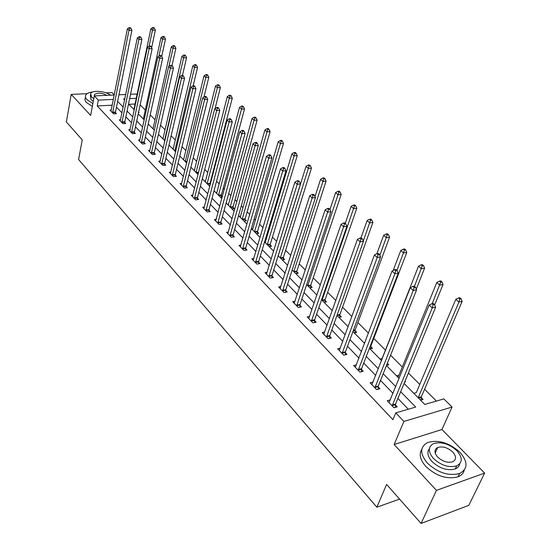 <?xml version="1.0" encoding="UTF-8"?>
<svg xmlns="http://www.w3.org/2000/svg" width="551" height="551" viewBox="0 0 551 551"><rect width="100%" height="100%" fill="white"/><g stroke="black" fill="none" stroke-linecap="round" stroke-linejoin="round"><path stroke-width="0.83" d="M436.006 451.29L434.946 451.365M404.09 383.462L424.78 404.441L443.851 398.903L452.068 407.051L403.911 421.419L395.77 412.857L415.681 407.079L400.68 391.692M441.964 429.518L394.137 444.505L436.44 490.376L421.088 523.45L468.811 505.343L484.632 473.095L441.964 429.518L452.068 407.051M114.291 94.848L112.094 92.602L106.081 92.864M130.539 94.276L136.145 94.028L136.985 94.862M436.406 401.066L424.587 389.247M419.772 384.433L408.387 373.055M402.32 366.98L390.569 355.237M385.445 350.112L373.764 338.438M368.467 333.135L357.902 322.576M351.882 316.556L342.543 307.217M335.848 300.522L327.652 292.333M320.331 285.012L313.216 277.897M305.316 269.997L299.214 263.895M290.763 255.45L285.625 250.312M276.664 241.352L272.428 237.116M268.13 232.818L267.504 232.191M262.999 227.687L259.617 224.305M255.361 220.049L254.19 218.885M249.741 214.429L247.165 211.853M242.95 207.644L241.276 205.971M236.868 201.563L235.057 199.751M230.89 195.584L228.734 193.429M224.381 189.076L223.286 187.981M219.16 183.855L216.55 181.251M212.245 176.94L211.832 176.527M207.748 172.449L204.717 169.412M196.645 161.347L193.208 157.91M185.832 150.533L182.016 146.718M175.301 140.009L171.127 135.835M165.045 129.754L160.527 125.235M155.045 119.753L150.209 114.925M145.299 110.007L140.161 104.876M436.44 490.376L484.632 473.095M87.12 93.691L71.21 94.379L90.633 115.434L94.304 95.908L114.257 95.013M421.088 523.45L386.609 484.425L376.829 507.195L78.6 159.501L82.244 139.906L66.368 121.936L71.21 94.379M376.829 507.195L399.585 499.11M135.057 104.001L128.851 104.318M133.349 108.884L134.038 108.85M138.549 112.438L139.155 112.404L138.666 111.908M142.757 118.431L143.487 118.382M152.407 128.211L153.171 128.163M162.297 138.246L163.11 138.184M172.449 148.543L173.303 148.474M182.87 159.101L183.765 159.025M193.559 169.949L194.51 169.86M197.747 174.199L198.174 174.157M204.545 181.086L205.544 180.983M208.843 185.453L210.055 185.322M215.827 192.526L216.88 192.409M222.37 196.535L221.378 195.529M220.248 197.01L222.301 196.776M227.418 204.283L228.541 204.152M231.964 208.898L234.306 208.609L233.073 207.362M239.341 216.378L240.525 216.219M244.01 221.116L246.373 220.799L245.105 219.518M251.6 228.81L252.854 228.637M256.408 233.686L258.777 233.349L257.475 232.033M264.694 241.531L265.541 241.407M269.163 246.621L271.547 246.256L270.204 244.899M282.291 259.941L284.695 259.549L283.31 258.15M295.818 273.654L298.229 273.234L296.803 271.795M309.752 287.787L312.176 287.333L310.709 285.852M324.119 302.354L326.557 301.872L325.042 300.343M338.934 317.376L341.379 316.866L339.822 315.289M354.217 332.88L356.683 332.329L355.071 330.703M363.874 342.674L364.941 342.419M370.003 348.886L372.476 348.301L370.809 346.62M379.97 358.997L382.153 358.453M386.54 365.361L388.786 364.79L387.346 363.336M396.603 375.865L398.945 375.252M404.648 382.098L405.639 381.829L405.019 381.202M413.794 393.304L416.308 392.615M420.565 400.171L423.072 399.454L421.233 397.595M112.246 105.172L97.217 105.937L392.918 419.704L395.77 412.857M408.319 409.214L397.898 398.428M393.021 393.38L380.527 380.452M375.706 375.458L363.743 363.075M358.977 358.143L347.509 346.276M342.791 341.393L331.798 330.015M327.142 325.193L316.591 314.277M311.983 309.51L301.865 299.035M297.306 294.317L287.594 284.261M283.083 279.598L273.751 269.935M269.294 265.327L260.327 256.043M255.919 251.483L247.303 242.564M242.943 238.046L234.657 229.471M230.346 225.008L222.37 216.757M218.106 212.342L210.434 204.4M206.212 200.034L198.828 192.395M194.655 188.07L187.547 180.714M183.414 176.437L176.568 169.35M172.477 165.114L165.885 158.295M161.836 154.101L155.485 147.53M151.477 143.377L145.354 137.041M141.387 132.936L135.484 126.826M131.558 122.763L125.869 116.874M121.978 112.845L116.488 107.169M111.268 110.083L110.014 110.152L113.547 113.85L116.433 113.685L115.476 112.686M120.559 119.767L119.271 119.849L122.887 123.644L125.793 123.458L124.808 122.432M130.091 129.705L128.755 129.795L132.474 133.686L135.394 133.487L134.389 132.433M139.871 139.899L138.494 140.002L142.303 143.997L145.25 143.77L144.217 142.688M149.913 150.361L148.488 150.471L152.4 154.576L155.361 154.328L154.301 153.219M160.224 161.099L158.743 161.229L162.759 165.438L165.748 165.169L164.659 164.033M170.81 172.126L169.281 172.27L173.407 176.595L176.41 176.299L175.294 175.135M181.692 183.455L180.101 183.614L184.344 188.063L187.368 187.739L186.217 186.541M192.878 195.095L191.225 195.281L195.584 199.848L198.635 199.496L197.451 198.264M204.38 207.059L202.665 207.266L207.148 211.97L210.213 211.591L208.994 210.317M216.212 219.367L214.429 219.601L219.043 224.436L222.129 224.023L220.875 222.721M228.389 232.033L226.53 232.288L231.282 237.267L234.389 236.827L233.101 235.477M240.925 245.064L238.996 245.353L243.886 250.478L247.006 250.002L245.684 248.618M253.839 258.481L251.828 258.805L256.862 264.081L260.01 263.571L258.639 262.145M267.152 272.304L265.045 272.662L270.238 278.103L273.406 277.552L271.994 276.085M280.872 286.548L278.675 286.947L284.027 292.56L287.209 291.968L285.755 290.453M295.033 301.232L292.726 301.679L298.249 307.465L301.452 306.831L299.951 305.268M309.641 316.377L307.231 316.88L312.927 322.852L316.143 322.177L314.6 320.558M324.732 332.012L322.197 332.563L328.079 338.734L331.316 338.011L329.718 336.344M340.325 348.149L337.653 348.769L343.734 355.14L346.985 354.369L345.339 352.647M356.442 364.817L353.625 365.513L359.913 372.104L363.178 371.271L361.477 369.494M373.11 382.043L370.141 382.821L376.636 389.64L379.921 388.751L378.158 386.912M390.37 399.847L387.222 400.729L393.951 407.781L397.25 406.838L395.425 404.93M394.137 444.505L403.911 421.419M97.217 105.937L98.319 100.137L94.304 95.908M124.836 98.87L123.534 98.932L124.602 100.013M128.528 103.994L134.279 109.828M138.253 113.857L144.217 119.904M148.226 123.968L154.411 130.25M158.468 134.354L164.887 140.87M168.985 145.023L175.652 151.787M179.784 155.981L186.706 163M190.887 167.242L198.078 174.529M202.307 178.82L209.773 186.396M214.05 190.729L221.812 198.601M226.13 202.982L234.196 211.164M238.562 215.593L246.958 224.099M251.373 228.575L260.1 237.433M264.563 241.958L273.647 251.173M278.165 255.747L287.622 265.341M292.188 269.969L302.038 279.956M306.652 284.64L316.915 295.047M321.584 299.785L332.281 310.633M337.005 315.427L348.156 326.736M352.943 331.585L364.576 343.383M369.411 348.294L381.554 360.609M386.451 365.575L399.131 378.434M136.255 98.326L129.637 98.643M118.975 94.8L125.731 94.496M113.382 99.414L98.319 100.137M395.77 386.657L383.193 373.757M378.337 368.777L366.291 356.428M361.49 351.504L349.954 339.664M345.208 334.801L334.14 323.451M329.45 318.643L318.843 307.754M314.201 303.002L304.021 292.56M299.434 287.856L289.661 277.828M285.129 273.179L275.741 263.55M271.257 258.956L262.235 249.706M257.806 245.161L249.135 236.269M244.747 231.771L236.413 223.224M232.081 218.775L224.064 210.551M219.773 206.157L212.059 198.243M207.817 193.89L200.399 186.279M196.197 181.975L189.055 174.646M184.895 170.383L178.021 163.33M173.902 159.115L167.277 152.317M163.213 148.143L156.828 141.593M152.799 137.468L146.649 131.159M142.661 127.067L136.731 120.986M132.784 116.936L127.067 111.075M123.155 107.066L117.645 101.412M418.175 397.739L458.921 302.072L455.808 299.317L416.294 392.608M112.631 112.163L115.517 112.005L131.937 30.277L128.955 30.291L112.59 112.845M129.705 28.211L130.897 28.211L130.27 27.633L129.079 27.64L129.705 28.211L128.955 30.291L127.391 28.852L110.965 111.144M115.517 112.005L115.476 113.74M131.937 30.277L130.897 28.211M129.079 27.64L127.391 28.852M151.642 47.696L155.382 30.153L152.489 30.167L150.891 28.748L133.914 109.456M149.128 46.064L152.489 30.167L153.219 28.122L154.376 28.115L153.736 27.55L152.579 27.557L153.219 28.122M150.891 28.748L152.579 27.557M154.376 28.115L155.382 30.153M92.802 91.962C89.283 92.341 86.982 93.326 85.887 94.917C85.019 96.356 85.391 97.961 86.996 99.724L92.864 103.547M85.377 97.713C84.51 99.159 84.875 100.764 86.479 102.534L92.334 106.364M93.284 101.322L90.949 99.538L90.336 95.054M110.524 95.178C105.448 91.046 92.513 89.903 90.626 93.477L91.432 96.948L93.773 98.732M106.908 95.344C101.598 92.754 97.465 92.478 94.517 94.531L94.428 95.902M459.892 452.24C449.01 442.632 438.224 439.416 427.528 442.584C419.848 446.985 419.807 453.838 427.397 463.136C437.9 472.792 448.638 476.243 459.596 473.481C467.992 468.887 468.095 461.807 459.892 452.24M421.873 449.161C418.746 454.058 420.082 459.837 425.882 466.497C436.351 476.16 447.061 479.604 458.005 476.829C461.387 475.458 463.453 473.247 464.211 470.196M459.727 463.818C459.293 466.187 457.798 467.902 455.243 468.956C447.378 470.988 439.65 468.529 432.046 461.58C427.666 456.579 426.763 452.309 429.339 448.748M456.862 450.67C449.044 443.755 441.261 441.413 433.534 443.638C427.927 446.813 427.9 451.765 433.444 458.48C441.075 465.423 448.824 467.889 456.696 465.87C462.668 462.592 462.723 457.53 456.862 450.67M437.673 457.068C442.611 461.545 447.605 463.115 452.66 461.793C456.469 459.692 456.503 456.442 452.757 452.04C447.743 447.577 442.735 446.055 437.735 447.467C434.085 449.526 434.057 452.729 437.673 457.068M435.655 452.068L435.001 452.192M121.957 121.923L124.857 121.743L141.903 39.362L138.907 39.397L121.909 122.618M139.665 37.289L140.863 37.275L140.216 36.69L139.017 36.697L139.665 37.289L138.907 39.397L137.295 37.923L120.242 120.869M124.857 121.743L124.815 123.52M141.903 39.362L140.863 37.275M139.017 36.697L137.295 37.923M131.517 131.937L134.437 131.737L152.138 48.695L149.121 48.743L131.469 132.633M149.886 46.608L151.091 46.587L150.43 45.981L149.218 46.002L149.886 46.608L149.121 48.743L147.461 47.228L129.754 130.842M134.437 131.737L134.389 133.556M152.138 48.695L151.091 46.587M149.218 46.002L147.461 47.228M161.719 56.395L165.507 39.1L162.593 39.135L160.954 37.682L143.35 119.023M158.902 56.106L162.593 39.135L163.33 37.062L164.494 37.048L163.84 36.469L162.676 36.476L163.33 37.062M160.954 37.682L162.676 36.476M164.494 37.048L165.507 39.1M171.995 65.617L175.9 48.288L172.966 48.343L171.285 46.849L153.02 128.838M168.923 66.43L172.966 48.343L173.71 46.236L174.887 46.215L174.212 45.623L173.042 45.637L173.71 46.236M171.285 46.849L173.042 45.637M174.887 46.215L175.9 48.288M141.325 142.213L144.266 141.986L162.655 58.275L159.611 58.351L141.27 142.916M160.382 56.174L161.601 56.154L160.92 55.527L159.7 55.555L160.382 56.174L159.611 58.351L157.91 56.794L139.52 141.077M144.266 141.986L144.21 143.852M162.655 58.275L161.601 56.154M159.7 55.555L157.91 56.794M151.394 152.758L154.356 152.51L173.455 68.131L170.397 68.221L151.339 153.467M171.168 66.01L172.394 65.975L171.692 65.342L170.473 65.376L171.168 66.01L170.397 68.221L168.647 66.616L149.535 151.573M154.356 152.51L154.294 154.418M173.455 68.131L172.394 65.975M170.473 65.376L168.647 66.616M161.732 163.578L164.715 163.316L184.564 78.249L181.479 78.366L161.67 164.301M182.264 76.128L183.497 76.079L182.774 75.425L181.541 75.466L182.264 76.128L181.479 78.366L179.681 76.72L159.824 162.359M164.715 163.316L164.646 165.266M184.564 78.249L183.497 76.079M181.541 75.466L179.681 76.72M182.464 75.439L186.575 57.724L183.621 57.793L181.899 56.264L162.944 138.9M164.563 140.539L183.621 57.793L184.371 55.658L185.549 55.63L184.86 55.017L183.683 55.045L184.371 55.658M181.899 56.264L183.683 55.045M185.549 55.63L186.575 57.724M193.139 85.839L197.534 67.415L194.565 67.504L192.795 65.927L173.124 149.225M174.784 150.905L194.565 67.504L195.323 65.335L196.507 65.3L195.798 64.674L194.613 64.708L195.323 65.335M192.795 65.927L194.613 64.708M196.507 65.3L197.534 67.415M203.987 96.955L208.801 77.374L205.812 77.484L203.987 75.866L183.573 159.818M185.274 161.546L205.812 77.484L206.57 75.28L207.768 75.239L207.038 74.592L205.84 74.633L206.57 75.28M203.987 75.866L205.84 74.633M207.768 75.239L208.801 77.374M172.346 174.701L175.356 174.412L195.984 88.663L192.878 88.801L172.291 175.425M193.67 86.521L194.909 86.473L194.166 85.798L192.926 85.846L193.67 86.521L192.878 88.801L191.032 87.106L170.39 173.434M175.356 174.412L175.28 176.416M195.984 88.663L194.909 86.473M192.926 85.846L191.032 87.106M215.069 108.561L220.379 87.609L217.37 87.74L215.496 86.073L194.296 170.7M196.046 172.47L217.37 87.74L218.141 85.501L219.339 85.446L218.589 84.785L217.383 84.833L218.141 85.501M215.496 86.073L217.383 84.833M219.339 85.446L220.379 87.609M183.256 186.128L186.286 185.811L207.727 99.373L204.607 99.531L183.194 186.858M205.399 97.217L206.653 97.162L205.888 96.466L204.641 96.528L205.399 97.217L204.607 99.531L202.706 97.789L181.245 184.812M186.286 185.811L186.204 187.863M207.727 99.373L206.653 97.162M204.641 96.528L202.706 97.789M209.972 185.329L210.062 183.304L232.281 98.133L229.257 98.285L227.329 96.577L205.316 181.871M207.107 183.69L229.257 98.285L230.029 96.012L231.241 95.95L230.47 95.268L229.257 95.33L230.029 96.012M227.329 96.577L229.257 95.33M231.241 95.95L232.281 98.133M194.475 197.871L197.52 197.527L219.821 110.4L216.674 110.579L194.407 198.608M217.48 108.23L218.74 108.161L217.955 107.445L216.695 107.514L217.48 108.23L216.674 110.579L214.718 108.788L192.395 196.507M197.52 197.527L197.43 199.634M219.821 110.4L218.74 108.161M216.695 107.514L214.718 108.788M221.35 196.886L221.447 194.806L244.527 108.96L241.483 109.139L239.499 107.376L216.633 193.346M218.478 195.219L241.483 109.139L242.268 106.825L243.487 106.756L242.688 106.054L241.469 106.123L242.268 106.825M239.499 107.376L241.469 106.123M243.487 106.756L244.527 108.96M206.005 209.952L209.07 209.573L232.267 121.75L229.106 121.957L205.936 210.696M229.912 119.567L231.179 119.484L230.373 118.747L229.106 118.83L229.912 119.567L229.106 121.957L227.088 120.111L203.87 208.533M209.07 209.573L208.974 211.742M232.267 121.75L231.179 119.484M229.106 118.83L227.088 120.111M233.045 208.76L233.149 206.625L257.131 120.104L254.073 120.304L252.027 118.493L228.266 205.144M230.16 207.066L254.073 120.304L254.858 117.955L256.084 117.873L255.265 117.156L254.039 117.232L254.858 117.955M252.027 118.493L254.039 117.232M256.084 117.873L257.131 120.104M217.865 222.37L220.951 221.963L245.092 133.438L241.91 133.673L217.79 223.127M242.722 131.248L243.997 131.152L243.163 130.394L241.889 130.484L242.722 131.248L241.91 133.673L239.83 131.772L215.668 220.896M220.951 221.963L220.848 224.195M245.092 133.438L243.997 131.152M241.889 130.484L239.83 131.772M245.071 220.979L245.181 218.781L270.107 131.572L267.028 131.806L264.928 129.94L240.222 217.273M242.178 219.25L267.028 131.806L267.82 129.416L269.053 129.327L268.213 128.583L266.98 128.672L267.82 129.416M264.928 129.94L266.98 128.672M269.053 129.327L270.107 131.572M230.077 235.153L233.176 234.719L258.309 145.485L255.099 145.753L229.994 235.918M255.926 143.281L257.207 143.177L256.353 142.392L255.065 142.495L255.926 143.281L255.099 145.753L252.957 143.79L227.811 233.624M233.176 234.719L233.066 237.013M258.309 145.485L257.207 143.177M255.065 142.495L252.957 143.79M257.434 233.541L257.558 231.282L283.476 143.391L280.376 143.646L278.214 141.724L252.523 229.746M254.534 231.785L280.376 143.646L281.175 141.214L282.415 141.118L281.547 140.347L280.307 140.45L281.175 141.214M278.214 141.724L280.307 140.45M282.415 141.118L283.476 143.391M242.64 248.315L245.767 247.847L271.932 157.903L268.702 158.206L242.557 249.086M269.535 155.692L270.83 155.568L269.942 154.762L268.654 154.879L269.535 155.692L268.702 158.206L266.498 156.181L240.305 246.724M245.767 247.847L245.643 250.209M271.932 157.903L270.83 155.568M268.654 154.879L266.498 156.181M270.162 246.469L270.293 244.141L297.251 155.561L294.131 155.85L291.899 153.874L265.183 242.585M267.249 244.678L294.131 155.85L294.937 153.378L296.183 153.268L295.288 152.475L294.041 152.593L294.937 153.378M291.899 153.874L294.041 152.593M296.183 153.268L297.251 155.561M255.588 261.877L258.729 261.367L285.983 170.72L282.739 171.051L255.499 262.655M283.579 168.489L284.874 168.358L283.965 167.525L282.663 167.656L283.579 168.489L282.739 171.051L280.459 168.964L253.178 260.224M258.729 261.367L258.598 263.798M285.983 170.72L284.874 168.358M282.663 167.656L280.459 168.964M283.255 259.783L283.4 257.386L311.446 168.117L308.312 168.434L306.012 166.395L278.214 255.802M280.342 257.958L309.125 165.92L310.378 165.796L309.455 164.976L308.202 165.107L309.125 165.92M306.012 166.395L308.202 165.107M310.378 165.796L311.446 168.117M268.922 275.844L272.084 275.3L300.488 183.938L297.223 184.303L268.833 276.63M298.063 181.699L299.372 181.555L298.428 180.694L297.127 180.838L298.063 181.699L297.223 184.303L294.868 182.154L266.443 274.123M272.084 275.3L271.946 277.807M300.488 183.938L299.372 181.555M297.127 180.838L294.868 182.154M296.748 273.489L296.899 271.023L326.089 181.059L322.941 181.417L320.565 179.309L315.007 196.617M293.821 271.629L323.761 178.855L325.021 178.717L324.071 177.877L322.81 178.014L323.761 178.855M320.565 179.309L322.81 178.014M325.021 178.717L326.089 181.059M282.677 290.246L285.859 289.661L315.461 197.589L312.176 197.995L282.58 291.038M313.03 195.336L314.339 195.178L313.367 194.289L312.052 194.448L313.03 195.336L312.176 197.995L309.745 195.77L280.115 288.455M285.859 289.661L285.7 292.25M315.461 197.589L314.339 195.178M312.052 194.448L309.745 195.77M310.64 287.622L310.812 285.074L341.2 194.42L338.032 194.806L335.58 192.636L329.959 209.587M307.713 285.721L338.865 192.203L340.125 192.051L339.147 191.183L337.88 191.335L338.865 192.203M335.58 192.636L337.88 191.335M340.125 192.051L341.2 194.42M296.858 305.096L300.054 304.469L330.924 211.687L327.625 212.135L296.755 305.901M328.486 209.428L329.808 209.249L328.795 208.333L327.48 208.512L328.486 209.428L327.625 212.135L325.111 209.835L294.213 303.236M300.054 304.469L299.889 307.141M330.924 211.687L329.808 209.249M327.48 208.512L325.111 209.835M324.966 302.189L325.152 299.551L356.8 208.209L353.618 208.636L351.09 206.391L345.277 223.334M322.032 300.24L354.451 205.984L355.726 205.812L354.713 204.917L353.439 205.089L354.451 205.984M351.09 206.391L353.439 205.089M355.726 205.812L356.8 208.209M311.494 320.42L314.711 319.752L346.91 226.268L343.59 226.75L311.384 321.233M344.458 223.995L345.787 223.802L344.747 222.852L343.418 223.045L344.458 223.995L343.59 226.75L341 224.374L308.76 318.485M314.711 319.752L314.525 322.514M346.91 226.268L345.787 223.802M343.418 223.045L341 224.374M339.733 317.211L339.933 314.49L372.917 222.459L369.721 222.928L367.104 220.607L360.967 237.908M363.281 240.98L370.561 220.221L371.842 220.035L370.789 219.112L369.514 219.291L370.561 220.221M367.104 220.607L369.514 219.291M371.842 220.035L372.917 222.459M326.598 336.241L329.835 335.525L363.446 241.338L360.106 241.868L326.488 337.06M360.981 239.058L362.317 238.845L361.242 237.867L359.906 238.073L360.981 239.058L360.106 241.868L357.42 239.41L323.774 334.223M329.835 335.525L329.636 338.39M363.446 241.338L362.317 238.845M359.906 238.073L357.42 239.41M354.975 332.714L355.188 329.897L389.571 237.178L386.361 237.688L383.654 235.291L376.918 253.653M379.846 255.354L387.208 234.933L388.496 234.733L387.408 233.776L386.127 233.975L387.208 234.933M383.654 235.291L386.127 233.975M388.496 234.733L389.571 237.178M342.205 352.585L345.456 351.82L380.555 256.931L377.201 257.51L342.088 353.418M378.082 254.645L379.425 254.417L378.31 253.398L376.967 253.625L378.082 254.645L377.201 257.51L374.418 254.968L339.285 350.484M345.456 351.82L345.236 354.782M380.555 256.931L379.425 254.417M376.967 253.625L374.418 254.968M370.706 348.721L370.94 345.801L406.796 252.406L403.573 252.964L400.777 250.478L393.173 270.486M396.927 270.348L404.427 250.147L405.715 249.927L404.592 248.942L403.304 249.162L404.427 250.147M400.777 250.478L403.304 249.162M405.715 249.927L406.796 252.406M358.336 369.473L361.601 368.653L398.263 273.082L394.895 273.709L358.205 370.313M395.783 270.782L397.133 270.534L395.976 269.487L394.633 269.735L395.783 270.782L394.895 273.709L392.016 271.078L355.312 367.283M361.601 368.653L361.36 371.732M398.263 273.082L397.133 270.534M394.633 269.735L392.016 271.078M416.294 289.082L424.614 268.158L421.377 268.764L418.485 266.195L381.375 360.423M386.947 365.258L387.002 364.183M414.442 286.286L422.238 265.892L423.533 265.658L422.376 264.632L421.081 264.873L422.238 265.892M418.485 266.195L421.081 264.873M423.533 265.658L424.614 268.158M375.011 386.94L378.296 386.065L416.611 289.812L413.229 290.494L374.88 387.787M414.132 287.505L415.482 287.236L414.283 286.148L412.933 286.417L414.132 287.505L413.229 290.494L410.247 287.767L371.884 384.653M378.296 386.065L378.034 389.261M416.611 289.812L415.482 287.236M412.933 286.417L410.247 287.767M434.649 304.882L443.066 284.468L439.815 285.122L436.819 282.463L398.077 377.366M432.211 303.649L440.683 282.195L441.985 281.94L440.779 280.879L439.484 281.134L440.683 282.195M436.819 282.463L439.484 281.134M441.985 281.94L443.066 284.468M392.264 405.013L395.563 404.076L435.634 307.155L432.239 307.892L392.126 405.867M433.148 304.841L434.505 304.551L433.265 303.422L431.908 303.711L433.148 304.841L432.239 307.892L429.146 305.061L389.027 402.623M395.563 404.076L395.281 407.403M435.634 307.155L434.505 304.551M431.908 303.711L429.146 305.061M421.081 400.019L421.377 396.754L462.179 301.363L458.921 302.072L459.789 299.083L461.097 298.8L459.851 297.705L458.542 297.988L459.789 299.083M455.808 299.317L458.542 297.988M461.097 298.8L462.179 301.363M112.59 112.638L115.476 112.48M121.909 122.405L124.808 122.226M131.469 132.426L134.389 132.219M141.27 142.702L144.217 142.482M151.339 153.247L154.301 153.006M161.677 164.081L164.659 163.812M164.99 140.429L164.577 140.464M175.783 151.229L175.156 151.284M175.9 150.74L174.798 150.829M187.003 161.801L185.646 161.925M187.126 161.305L185.294 161.471M172.291 175.204L175.294 174.915M198.56 172.642L196.418 172.849M198.684 172.139L196.066 172.394M183.201 186.637L186.224 186.314M209.993 183.807L207.486 184.068M210.062 183.304L207.128 183.614M194.407 198.388L197.451 198.036M221.378 195.309L218.85 195.598M221.447 194.806L218.499 195.144M205.936 210.468L209.001 210.089M233.08 207.135L230.538 207.451M233.149 206.625L230.18 206.99M217.797 222.893L220.882 222.487M245.105 219.291L242.55 219.629M245.181 218.781L242.199 219.174M230.001 235.683L233.101 235.249M257.482 231.799L254.906 232.164M257.558 231.282L254.555 231.702M242.564 248.852L245.691 248.377M270.21 244.672L267.621 245.057M270.293 244.141L267.269 244.603M255.506 262.414L258.646 261.904M283.317 257.916L280.714 258.336M283.4 257.386L280.363 257.875M268.84 276.388L272.001 275.844M296.817 271.56L294.193 272.008M296.899 271.023L293.848 271.547M282.587 290.79L285.769 290.205M310.716 285.611L308.085 286.1M310.812 285.074L307.74 285.638M296.762 305.653L299.964 305.02M325.049 300.102L322.404 300.619M325.152 299.551L322.06 300.157M311.391 320.985L314.607 320.31M339.829 315.041L337.171 315.592M339.933 314.49L337.136 315.076M326.495 336.813L329.732 336.089M355.085 330.455L353.205 330.869M355.188 329.897L353.418 330.29M342.095 353.157L345.346 352.392M370.823 346.365L370.086 346.538M370.94 345.801L370.313 345.952M358.219 370.052L361.484 369.232M374.894 387.525L378.172 386.65M392.14 405.605L395.439 404.668M421.246 397.333L418.533 398.104M421.377 396.754L418.209 397.657M94.324 95.557L94.517 94.531M435.2 453.074L437.735 447.467M455.243 468.956L456.696 465.87M459.596 473.481L458.005 476.829"/></g></svg>
